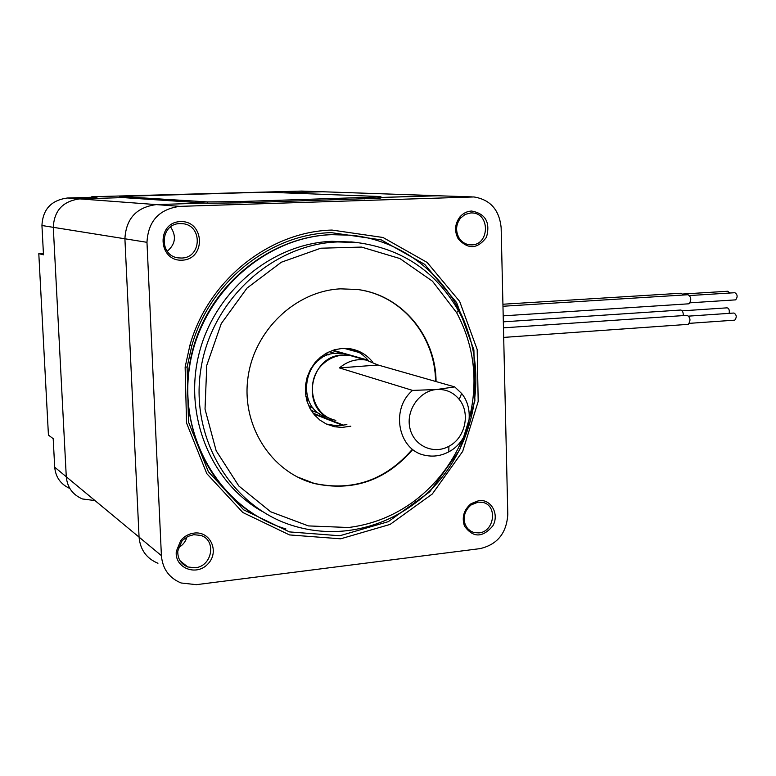 <?xml version="1.0" encoding="UTF-8"?>
<svg xmlns="http://www.w3.org/2000/svg" width="776" height="776" viewBox="0 0 776 776"><rect width="100%" height="100%" fill="white"/><g stroke="black" fill="none" stroke-linecap="round" stroke-linejoin="round"><path stroke-width="1.16" d="M437.053 195.688L322.525 191.75L283.434 192.817L320.304 191.711L301.67 191.071L321.089 191.701M179.819 206.368C159.099 209.142 148.158 221.121 146.974 242.316L161.398 555.626C162.572 568.866 169.129 577.984 181.089 582.98L196.396 584.668L480.072 548.622C497.319 544.568 506.563 533.19 507.795 514.478L501.15 227.775C499.375 209.898 490.296 199.616 473.903 196.949L179.819 206.368L156.277 204.602C136.469 207.24 126.013 218.628 124.907 238.785C126.013 218.628 136.469 207.24 156.277 204.602L204.951 203.06L156.277 204.602L79.802 198.889L121.231 197.657L79.802 198.889C62.992 201.062 54.155 210.538 53.292 227.329L66.28 476.774C67.279 487.367 72.672 494.758 82.44 498.958L94.963 500.578M146.974 242.316L124.907 238.785L139.069 537.118L124.907 238.785L53.292 227.329C54.155 210.538 62.992 201.062 79.802 198.889L67.667 197.987L97.116 197.114L91.762 196.755L301.67 191.071M67.667 197.987C51.342 200.082 42.767 209.258 41.943 225.515L43.485 254.809L38.8 253.665L48.432 435.094L53.195 438.673L54.698 467.171C55.63 477.191 60.683 484.302 69.85 488.492M43.417 253.471L38.8 253.665M91.762 196.755L91.781 197.269M438.692 195.746L378.048 197.55L436.141 195.697L472.196 196.891M161.398 555.626L139.069 537.118C140.204 549.728 146.499 558.448 157.945 563.269C146.499 558.448 140.204 549.728 139.069 537.118L66.28 476.774C67.279 487.367 72.672 494.758 82.44 498.958M182.486 563.764L183.611 563.628M41.943 225.515L53.292 227.329L66.28 476.774L54.698 467.171M322.525 191.75L471.255 196.91M313.572 413.87L342.905 425.442M343.826 425.296L313.029 413.162M319.615 413.647L311.079 410.31M308.673 405.751L312.699 407.303M306.588 399.776L308.615 400.542M308.091 399.281L306.307 398.612M307.257 396.885L305.851 396.371M305.443 393.16L306.423 393.519M305.317 387.942L305.831 388.126M315.425 362.159L316.249 362.411M318.694 360.248L317.52 359.889M320.643 358.803L319.14 358.347M320.09 357.523L321.798 358.037M325.037 353.953L328.306 354.904M334.96 353.39L329.199 351.732M342.439 353.478L332.109 350.548M332.982 350.248L367.97 360.142M344.059 348.337L359.249 352.517M361.141 290.079C403.578 297.334 435.326 337.463 435.559 381.433M411.736 449.993C384.964 480.412 352.42 491.528 314.105 483.361L297.033 476.823M372.625 361.994C366.912 354.894 359.608 350.51 350.713 348.851L342.1 348.424L334.475 349.782L327.191 352.721L320.566 357.135L314.862 362.829L310.332 369.58L307.18 377.107L305.521 385.08L305.443 393.17L306.937 401.037L309.944 408.341L314.329 414.782L319.896 420.097L326.415 424.065L334.815 426.79L342.216 427.401L350.859 426.179M412.221 450.177C385.43 480.616 352.867 491.751 314.532 483.574C271.59 472.429 241.404 426.024 247.893 378.193C253.995 330.334 295.608 290.981 340.528 288.847L357.27 289.477C401.696 294.793 435.879 335.998 436.054 381.569M326.298 424.016L337.046 425.84L346.882 424.627M368.29 360.53C363.915 355.146 358.473 351.334 351.984 349.093M187.016 536.895C185.648 541.629 182.777 545.227 178.422 547.691M170.594 226.941C176.627 236.088 175.502 244.197 167.228 251.259M350.655 235.206L331.284 234.633C270.077 236.806 210.713 284.317 193.108 348.482C175.26 412.589 202.226 482.953 254.441 514.663M469.926 338.326C455.57 283.453 407.633 240.356 350.597 235.196L331.721 234.672C264.403 236.835 200.373 294.579 189.557 366.835C178.189 439.022 222.198 510.065 285.898 528.941M462.263 439.488C451.865 463.873 436.257 484.108 415.451 500.18C395.411 515.312 373.11 524.421 348.56 527.505L308.441 525.915L270.659 511.772L238.824 485.999L216.145 450.71L205.029 409.146L206.775 365.331L221.257 323.611L247.011 288.109L281.349 262.22L320.798 248.213L361.548 247.078L399.863 258.534L432.445 281.174L456.695 312.757C474.262 345.95 478.452 381.278 469.276 418.749M193.709 534.693L200.625 535.382C216.834 539.863 212.333 566.461 195.154 567.76L187.753 566.965C180.876 564.055 177.549 558.749 177.791 551.038L181.739 541.376L183.097 539.873L188.015 536.371L193.709 534.693M194.136 533.083C188.772 533.791 184.3 536.294 180.711 540.571L176.288 551.416C174.493 568.003 196.27 576.587 207.793 564.074C219.851 552.114 210.587 530.871 194.136 533.083M180.061 223.604L182.37 223.672C202.749 224.875 201.935 257.981 181.565 258.03L178.684 257.913C158.566 256.303 159.846 223.43 180.061 223.604M180.478 221.587C156.121 222.266 157.916 261.551 182.176 260.183C206.251 259.281 204.631 220.568 180.478 221.587M470.896 212.915L472.409 212.944C490.248 213.516 489.51 244.876 471.701 244.876L469.81 244.828C465.154 244.265 461.516 241.869 458.888 237.64C455.405 230.811 455.939 224.322 460.469 218.182L465.202 214.389L470.896 212.915M471.614 211.033C467.006 211.285 463.107 213.245 459.916 216.931C454.833 223.827 454.241 231.102 458.15 238.756C468.064 249.726 477.512 249.212 486.494 237.194C490.49 222.382 485.534 213.662 471.614 211.033M478.161 502.12L482.847 502.421C497.882 505.418 494.477 531.783 478.928 532.908L473.903 532.559L470.799 531.24L467.559 528.505L465.299 524.78C462.787 516.962 464.756 510.327 471.216 504.866L478.161 502.12M478.87 500.588L471.08 503.673C463.835 509.783 461.623 517.233 464.446 526.002C473.03 537.923 482.478 537.913 492.779 525.963C499.628 514.342 491.256 498.929 478.87 500.588M331.992 230.065C269.796 231.568 208.337 279.777 189.984 345.019L185.134 367.048L186.541 422.988L206.804 473.651L242.82 512.5L289.496 534.926L340.674 538.806L390.134 524.401L432.29 494.002L462.68 451.399L478.191 401.435L477.191 349.559L459.654 301.398L427.159 262.443L382.985 237.485L331.992 230.065M331.216 232.635C270.145 234.158 209.879 281.494 191.876 345.495L187.113 367.096L188.49 421.989L208.356 471.711L243.693 509.851L289.496 531.909L339.762 535.76L388.349 521.647L429.778 491.809L459.644 449.964L474.883 400.882L473.903 349.908L456.647 302.611L424.695 264.364L381.297 239.891L331.216 232.635M347.376 530.648C329.334 532.743 311.593 531.221 294.162 526.05C232.587 508.125 189.945 439.672 200.741 369.939C210.994 300.137 272.648 244.159 337.628 241.937L356.62 242.49C401.774 248.562 435.656 271.202 458.257 310.419C493.41 372.005 474.165 459.537 415.975 502.576C395.42 518.106 372.558 527.467 347.376 530.648M352.789 242.073L331.944 241.307C272.638 243.499 215.398 290.185 199.335 352.527C183 414.801 210.674 482.342 262.113 511.394M355.845 357.154L350.121 355.524L342.759 355.156C335.765 355.728 329.509 358.396 323.97 363.158C303.707 379.522 311.486 416.14 335.853 420.311M412.589 390.406L339.442 367.921C347.435 361.18 356.329 358.56 366.126 360.064L378.058 365.001L454.736 386.904L436.665 389.503L412.589 390.406C389.901 409.224 398.398 450.895 425.5 455.376C433.522 457.015 441.292 455.832 448.8 451.826C469.14 441.466 475.921 410.63 461.633 393.49L454.736 386.904M378.058 365.001L339.442 367.921M436.665 389.503C445.831 388.989 453.339 392.287 459.208 399.388C470.722 413.142 465.251 437.984 448.897 446.287C433.503 454.94 413.589 445.793 409.873 427.993C405.78 410.31 419.525 390.677 436.665 389.503M328.112 417.469C294.938 410.436 301.99 353.953 336.192 353.274L343.487 353.643L349.171 355.253M331.274 418.904C300.351 408.971 309.537 355.65 342.323 355.03L349.675 355.398L355.398 357.018M503.469 327.841L687.216 315.318C690.475 317.568 690.824 320.575 688.273 324.339L687.827 324.368M688.884 316.113L733.96 313.029C736.647 314.804 736.928 317.171 734.804 320.149L734.445 320.178M502.964 306.258L688.05 294.725C691.3 297.043 691.62 300.06 689.02 303.794L688.603 303.814M689.709 295.54L734.882 292.707C737.569 294.531 737.83 296.917 735.667 299.866L735.318 299.885M502.926 304.231L681.192 293.221L683.375 295.016M682.822 294.026L727.801 291.243L729.75 293.027M503.333 321.836L680.552 310.041C682.346 310.187 683.278 312.03 683.326 315.58M682.191 310.837L727.083 307.839C728.926 308.247 729.624 310.08 729.159 313.358M379.357 196.503C381.84 196.609 381.394 196.774 378.038 197.007L240.327 201.537L207.59 201.925L119.504 196.464L265.887 192.138L379.357 196.503M379.396 197.754C381.879 197.861 381.433 198.035 378.077 198.278L240.385 202.856L207.648 203.234L119.543 197.366M313.572 408.351L309.071 406.614M306.51 393.946L305.482 393.568M316.521 362.149L315.657 361.888M329.344 354.564L325.755 353.516M355.592 350.539L348.162 348.511M364.371 197.599L364.41 198.879M119.504 196.464L119.552 197.55M207.59 201.925L207.648 203.234M240.327 201.537L240.385 202.856M333.602 426.538L329.713 424.976M177.791 551.038L176.288 551.416M181.739 541.376L180.711 540.571M458.888 237.64L458.15 238.756M460.469 218.182L459.916 216.931M465.299 524.78L464.446 526.002M471.216 504.866L471.08 503.673M178.684 257.913L176.899 257.593M187.753 566.965L180.022 560.728M473.903 532.559L470.052 530.765M472.409 212.944L471.847 212.915M187.113 367.096L185.134 367.048M191.876 345.495L189.984 345.019M350.791 241.85L356.62 242.49M456.695 312.757L458.257 310.419M415.451 500.18L415.975 502.576M350.121 355.524L366.126 360.064M459.208 399.388L461.633 393.49M448.897 446.287L448.8 451.826M343.487 353.643L349.675 355.398M688.273 324.339L503.692 337.405M734.804 320.149L689.379 323.35M689.02 303.794L503.188 315.851M735.667 299.866L690.155 302.805M378.038 197.007L378.077 198.278"/></g></svg>

